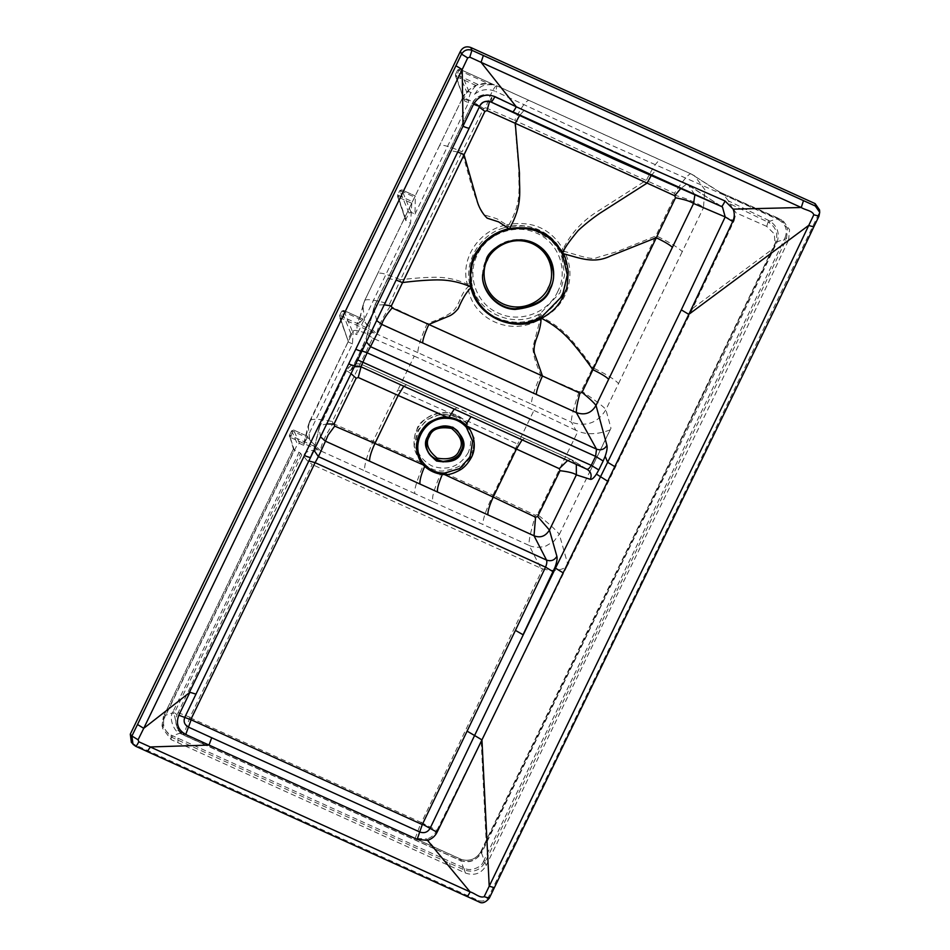<?xml version="1.0" encoding="UTF-8"?>
<svg xmlns="http://www.w3.org/2000/svg" width="950" height="950" viewBox="0 0 950 950"><rect width="100%" height="100%" fill="white"/><g stroke="black" fill="none" stroke-linecap="round" stroke-linejoin="round"><path stroke-width="0.71" stroke-dasharray="4.75 3.56" d="M174.052 713.652L172.496 712.856C168.898 717.749 173.862 731.69 179.728 733.222L460.833 860.629C469.264 862.98 476.164 860.451 481.555 853.041L484.096 860.082L483.443 861.46C481.864 867.469 469.834 871.827 464.776 868.229L171.261 735.169C164.148 731.144 161.951 725.028 164.694 716.822L165.407 715.362L172.496 712.856L173.042 711.609L174.551 712.524L174.052 713.652L177.709 730.004L181.949 732.854L181.165 733.946M524.21 227.798C516.978 226.943 509.901 227.703 502.966 230.066L502.396 228.321C509.723 225.851 517.156 225.055 524.685 225.946L524.21 227.798L533.924 230.007L524.21 227.786C517.026 226.943 509.948 227.703 502.966 230.054L481.579 244.791L472.293 262.829L471.628 282.922L469.585 283.741C464.692 260.787 479.548 235.707 502.396 228.321L507.134 226.812L506.635 224.912L509.164 224.378L509.461 226.302L524.685 225.946C534.862 227.24 543.768 231.23 551.38 237.939L549.658 239.222L533.912 230.007M557.816 291.436C548.079 313.013 519.519 323.392 498.275 313.084C476.496 303.893 466.438 275.999 477.304 254.944C487.053 233.368 515.612 222.989 536.845 233.296C558.624 242.487 568.682 270.382 557.816 291.436M485.628 861.009L484.096 860.082C584.844 653.434 684.914 446.5 784.332 239.269L784.997 237.88L786.517 238.794L785.864 240.196C686.434 447.438 586.364 654.372 485.628 861.009L484.951 862.386C480.023 870.426 473.124 872.931 464.229 869.903L170.703 736.844L162.046 725.491L163.424 716.454L164.694 716.822M483.443 861.46L484.951 862.386L486.198 865.498C481.282 873.572 474.371 876.078 465.488 873.026L171.131 739.611L162.462 728.222L163.839 719.221L294.369 450.621L293.681 448.471L294.286 450.157L165.407 715.362L164.136 715.029L293.574 448.637M294.369 450.621L297.469 444.22L299.547 443.472L303.549 445.277L303.869 443.27L308.133 436.596L308.928 438.401L291.626 430.813L293.704 430.053L290.736 435.611L289.465 435.278L294.286 450.157L299.048 452.319L173.042 711.609M562.364 252.154L564.276 256.987C571.188 281.734 563.623 301.34 541.571 315.78L539.398 316.92C512.644 331.206 476.52 315.198 470.167 286.306L469.585 283.741L467.281 284.145C456.748 279.383 445.835 277.091 434.53 277.269C424.128 277.4 412.775 278.243 400.461 279.799L389.548 304.095C374.882 299.927 366.617 298.716 364.741 300.449L412.407 201.792L411.801 203.288L398.323 197.172L406.6 221.528L405.876 219.509L408.975 213.037L411.065 212.289L415.008 214.071L415.328 195.973L412.478 201.638L397.587 195.142L399.76 190.582L401.031 190.95L398.323 197.172L397.587 195.106L399.76 190.582L401.814 189.834L415.316 195.961M415.008 214.071L468.504 102.695L464.514 100.89L455.43 75.668L455.489 74.504L456.772 74.824L456.226 76.522L455.489 74.504L457.651 69.944L455.489 74.456M464.514 100.89L463.778 98.871L466.878 92.399L457.651 69.979L458.933 70.3L456.772 74.824L478.479 84.657L476.176 85.571C471.663 89.621 469.157 94.679 468.647 100.736L462.341 98.301L439.517 145.659L462.306 98.479C462.306 96.176 475.036 102.6 483.633 108.538L462.08 151.81C448.923 146.217 441.394 144.174 439.517 145.659L414.734 196.971L415.328 195.973L401.838 189.869L401.031 190.938L414.663 197.125M457.651 69.979L459.741 69.219L457.651 69.944M507.906 224.616A39.081 1.508 -102.2 0 0 508.298 226.527L507.134 226.812M508.298 226.527L509.461 226.302M462.306 98.479C470.392 84.728 481.971 80.536 497.04 85.904C495.116 84.289 488.87 97.387 485.759 107.766L514.663 120.377L518.783 170.014C518.284 187.696 522.488 200.628 509.164 224.378C533.045 220.768 551.012 229.033 563.065 249.173L561.331 250.147L551.38 237.939C557.27 243.248 561.557 249.589 564.276 256.987L561.949 257.379C559.36 250.325 555.263 244.281 549.658 239.222M299.547 443.472L293.704 430.053L291.626 430.766L297.469 444.22M291.626 430.766L289.453 435.242L291.626 430.813M308.928 438.401L313.809 446.072L290.736 435.611L290.189 437.309L289.465 435.278L294.31 450.169M293.526 449.362L289.465 435.278M299.048 452.319L300.544 453.245L174.551 712.524L177.056 714.899C175.441 718.806 175.417 722.891 177.009 727.178L180.821 732.937L185.036 735.775L181.949 732.854L461.498 859.489C469.395 861.626 475.677 859.322 480.332 852.578L481.555 853.041L482.196 851.829L611.004 585.509L703.962 395.723L777.195 241.799L784.332 239.281L785.852 240.196M561.949 257.379L564.585 275.203L560.025 292.754L540.348 313.512L538.27 314.604C512.727 328.32 478.171 313.013 472.186 285.38L471.628 282.922M538.27 314.604L540.312 318.986C512.133 337.274 472.138 319.782 467.923 287.007L467.281 284.145C459.978 257.996 479.726 229.852 506.635 224.912L497.313 218.975C491.423 216.671 482.695 215.092 483.55 213.797L478.361 205.283L472.162 187.815L462.08 151.81L400.461 279.799C387.066 274.063 379.466 272.021 377.673 273.671L364.812 300.2L359.824 317.834L359.706 322.632L357.046 323.249L361.048 314.961M398.323 197.172L397.587 195.106M468.291 452.58C459.634 466.806 447.438 471.236 431.716 465.88C417.394 457.615 413.096 445.716 418.831 430.16C427.488 415.934 439.684 411.504 455.406 416.872C469.728 425.125 474.026 437.036 468.291 452.58M462.816 869.274L463.374 867.587L460.833 860.629L461.474 859.465C469.336 861.579 475.617 859.275 480.344 852.566L480.926 851.473C579.702 648.85 677.849 445.942 775.366 242.773L775.865 241.573C778.204 233.7 775.96 227.418 769.144 222.716L768.039 222.134L768.788 220.507L769.999 221.148C777.444 226.397 779.843 233.284 777.195 241.799L775.865 241.573L774.191 246.537L774.974 244.518L774.369 233.961L766.721 226.385L768.039 222.134L729.932 203.787L728.436 200.877L768.788 220.507M466.878 92.399L468.956 91.639L474.62 94.204C478.468 89.597 479.097 83.386 494.451 84.966L488.3 83.624L478.479 84.657M485.759 107.766L483.633 108.538M474.62 94.204C481.104 89.229 488.157 88.338 495.769 91.532L496.897 85.809L691.22 174.004C689.261 172.259 680.129 184.585 674.441 193.301L514.663 120.377C521.324 107.267 526.051 100.605 528.829 100.391L528.663 100.272M465.488 873.026L464.229 869.903L464.776 868.229M163.839 719.221L163.424 716.49L162.034 725.479L162.462 728.222M350.918 333.604L341.691 311.196L339.518 315.709L347.795 340.076L350.918 333.604L352.996 332.856L343.769 310.448L341.691 311.196L339.518 315.709L340.789 316.029L340.254 317.739L339.518 315.709L348.531 342.095L339.459 316.884M397.516 196.282L405.804 220.649L397.587 195.142M408.975 213.037L399.76 190.618L401.814 189.834M411.065 212.289L401.838 189.869M468.504 102.695L468.647 100.736M455.418 75.644L463.778 98.871L455.489 74.504M468.956 91.639L459.741 69.219L458.933 70.3L488.3 83.624M784.997 237.88C787.93 229.9 785.686 223.82 778.264 219.616L778.857 218.476L781.268 219.794L787.455 228.321L786.517 238.794L788.583 240.184L713.604 397.706L618.521 591.909L486.198 865.498M561.331 250.147L562.376 252.154L564.193 251.346C577.077 274.289 567.494 306.256 542.747 317.704L540.348 313.512M293.681 430.029L308.156 436.596L293.704 430.053M313.809 446.072L318.345 450.074C310.329 449.944 305.401 451.689 303.584 455.299L301.744 454.907L300.544 453.245M301.744 454.896L177.056 714.899M177.009 727.178L184.098 733.507L204.832 742.995L201.127 743.114L185.036 735.775M728.436 200.877L723.71 194.809L718.913 191.769L781.09 219.973L723.817 194.928L691.22 174.004L694.581 175.833L704.864 189.667L703.451 207.765C700.981 204.416 685.377 197.897 675.201 195.379L592.847 367.781C585.39 357.081 578.051 347.593 570.808 339.34C563.053 330.446 553.696 323.238 542.747 317.704L540.324 318.986L532.831 347.451C533.544 357.924 536.702 364.408 540.776 375.238L427.12 323.724C438.057 319.426 444.79 317.431 453.293 311.042C459.764 304.463 460.429 293.954 467.923 287.007L472.186 285.38M411.801 203.288L410.566 223.321L406.6 221.528M359.706 322.632L363.137 319.224L369.514 329.056L374.193 333.117L365.845 333.189L372.649 338.081L332.334 421.515C318.559 418.808 311.066 418.606 309.854 420.909L304.142 443.911L352.474 343.888L353.174 331.265L308.228 425.398L309.747 440.052L320.613 450.846L313.999 465.322L312.253 464.419M204.832 743.007L415.209 838.304L426.966 838.933L435.622 849.336L201.139 743.126M435.622 849.336L460.061 860.427L460.133 858.931L461.474 859.465M460.061 860.427C469.098 863.514 476.021 861.033 480.831 852.981L480.926 851.473L482.196 851.829M769.144 222.716L769.999 221.148L776.696 218.916L778.264 219.616M788.583 240.184L789.569 229.734L783.465 221.267L781.09 219.973M497.04 85.904L660.559 160.146C657.685 160.348 652.994 167.01 646.487 180.144L599.806 210.009C583.276 219.925 571.021 232.976 563.065 249.173L564.193 251.346C579.666 255.538 591.719 260.526 597.372 257.474L617.536 251.465L656.201 235.826C669.346 242.155 678.039 247.428 682.266 251.655L703.451 207.765L734.124 220.685L692.704 308.346L773.229 248.579L774.191 246.537M432.63 501.659L414.996 493.668C413.678 491.221 416.433 481.745 423.237 465.215C428.082 469.763 433.972 472.435 440.883 473.207C435.147 486.733 432.381 495.294 432.618 498.892L432.63 501.659L529.15 545.442L540.847 568.171L313.999 465.322M414.996 493.668L364.669 470.832C364.052 465.666 366.926 455.679 373.279 440.871L397.955 389.832L456.439 415.957L441.228 413.986L426.847 419.603L417.014 431.359L414.212 446.262L420.363 462.044L423.249 465.215M178.089 712.631L189.964 717.274L312.229 464.396C307.978 461.783 305.104 458.755 303.584 455.299M304.142 443.911L303.549 445.277M189.964 717.274L184.098 733.507M190.154 717.784L421.099 822.439L415.209 838.304M421.099 822.439L436.893 830.371C434.423 834.848 431.11 837.698 426.966 838.933M579.108 391.816C575.605 401.541 570.594 418.499 571.449 422.239C586.233 427.096 597.716 422.916 605.898 409.711L618.533 383.586C614.662 379.335 606.112 374.074 592.847 367.781L581.269 390.996L579.108 391.816L540.776 375.238C534.636 388.586 531.525 398.216 531.442 404.106L417.786 352.604C418.071 346.809 421.183 337.179 427.12 323.724L390.296 306.221L389.548 304.095M360.537 315.887L357.046 323.249L356.939 334.637L352.996 332.856M343.746 310.412L363.173 319.224L343.746 310.412L341.691 311.161L342.974 311.517L340.789 316.029L369.514 329.056M365.845 333.201C357.806 330.315 353.59 329.674 353.174 331.265L309.854 420.909M348.531 342.095L352.474 343.888M390.296 306.221C381.781 318.963 377.304 328.237 376.865 334.056L364.776 322.228L362.876 305.686L364.741 300.449M410.566 223.321L356.939 334.637M332.334 421.515L333.058 423.522C324.947 436.181 320.803 445.301 320.613 450.846L364.669 470.832M456.439 415.957L467.637 423.866L474.549 438.864L471.853 455.976L461.011 468.255L445.348 473.314L440.871 473.207M445.348 473.314L492.979 495.14C486.032 509.711 482.695 519.484 482.968 524.495M436.893 830.371L481.187 741.297L486.186 841.902L480.831 852.981M486.186 841.902C582.492 644.397 678.169 446.619 773.229 248.579M723.817 194.928L610.921 145.029L495.769 91.532M766.721 226.385L736.001 212.848L729.932 203.787M723.71 194.809L776.696 218.916L777.278 217.764L783.465 221.267M675.201 195.379L674.441 193.301M540.847 568.171L542.676 568.896L421.61 822.249M542.676 568.884C553.09 571.449 561.189 570.617 566.984 566.39L481.187 741.297M417.786 352.604L376.865 334.056L374.407 338.924L372.649 338.081M374.407 338.924L414.247 356.119L397.955 389.832M537.403 514.532L535.313 515.256L530.516 533.567C529.221 539.683 528.758 543.638 529.15 545.442C531.335 546.535 534.161 547.141 537.617 547.247C537.926 547.509 545.253 546.606 546.345 545.775L553.957 541.251L559.241 534.292C555.738 529.732 548.459 523.141 537.403 514.532L578.004 431.193L575.878 430.303L571.449 422.239L531.442 404.106M458.779 417.026L517.655 444.101L492.979 495.14L535.313 515.256M414.247 356.119L533.947 410.388L517.655 444.101M566.984 566.39L567.91 564.727L559.336 534.411L610.102 429.887C605.423 431.716 591.209 436.62 578.206 431.276L578.004 431.193M692.693 308.37L567.934 564.739M734.124 220.685L736.001 212.848M618.533 383.586L682.266 251.655M610.992 428.236L610.102 429.887L610.992 428.236L605.898 409.711C603.82 406.446 591.411 397.634 581.269 390.996M575.878 430.303L533.947 410.388M610.173 429.923L589.736 471.996M131.361 742.425L133.926 744.325L478.289 900.446C482.731 901.93 486.186 900.671 488.656 896.681C599.438 669.37 709.484 441.726 818.793 213.762L819.541 209.938M489.559 101.484L492.266 95.986L524.02 110.449L519.555 115.544M651.082 175.75L655.773 170.216L686.541 184.146L680.544 188.741M384.287 304.796L374.87 305.069L472.411 103.158L479.287 107.136M314.011 450.312L314.771 446.488L310.662 457.188L270.109 540.859M721.418 206.471L686.553 184.146L688.572 185.262L694.866 194.987M362.033 350.942L360.762 350.989L362.9 346.453L362.021 350.93L479.869 105.866L472.399 103.241C477.054 95.38 483.692 92.969 492.326 96.021L490.865 101.947M376.675 320.577L373.801 308.049L374.834 305.199L366.32 337.986L366.379 341.929M818.793 213.762L818.959 216.125L813.794 226.801C708.047 447.414 601.564 667.672 494.368 887.573L489.286 898.071L488.656 896.681M454.278 409.094L457.033 407.692L474.014 415.423L471.046 416.694M478.289 900.446L478.919 901.847C483.372 903.391 486.827 902.132 489.286 898.071M474.014 415.423L570.855 459.325L576.306 464.419M361.059 366.831L362.461 364.824L457.247 407.823M567.637 460.489L570.736 459.254L586.851 469.193M357.699 359.919L356.428 359.967L366.32 337.974M362.9 346.453L366.854 336.502M351.061 373.671L346.512 370.607L350.431 370.524L354.433 366.676L351.773 368.671L360.751 351.061M320.518 436.869L319.093 428.034L319.936 425.659L346.501 370.714C350.443 364.301 355.787 362.366 362.544 364.883L360.858 366.736M478.919 901.847L135.541 746.178L133.926 744.325M314.771 446.488L319.996 425.469L326.776 423.938M350.431 370.524L356.416 360.05M354.279 364.325L354.979 365.524L310.662 457.188M308.976 460.714L310.816 456.428M308.714 460.916L270.18 540.728M180.821 732.937L177.709 730.004L180.619 732.165L179.728 733.222L172.579 735.775L172.021 737.449M177.947 742.71L177.959 738.221M171.131 739.611L171.261 735.169M467.554 285.582A39.081 8.609 167.4 0 1 469.858 285.012L471.889 284.145M460.156 858.954L459.361 860.047M459.741 69.219L494.451 84.966L459.705 69.196M476.176 85.571L456.226 76.522M450.146 866.079L449.611 863.277M318.345 450.074L290.189 437.309M541.583 318.357A39.081 0.891 62.4 0 0 540.514 316.35L539.339 314.058M343.769 310.448L342.974 311.517L364.099 321.1M470.571 453.981C467.709 462.947 458.446 468.635 442.795 471.046C426.752 471.532 413.808 456 414.081 444.481C413.915 438.318 414.865 433.366 416.919 429.649C418.356 418.677 448.305 402.016 466.414 422.477C474.43 435.634 475.819 446.144 470.571 453.981M776.649 243.117L775.366 242.773L701.812 397.183L599.652 605.851L480.344 852.566M691.22 174.004L660.393 160.039M563.647 250.242A39.081 8.681 -27.4 0 0 561.878 251.144M333.058 423.522L420.363 462.044M374.193 333.117L340.254 317.739M387.766 278.433L396.197 280.06M457.746 152.036L449.611 150.421M482.636 274.669L486.103 259.694C488.181 247.475 520.173 227.656 542.866 249.09L543.044 249.268M426.312 443.887L428.094 436.121C429.162 429.839 445.621 419.651 457.294 430.671L457.425 430.801M524.115 110.509L655.868 170.276M524.78 438.437L522.108 439.85M403.798 386.211L406.469 384.798M362.021 350.93L354.979 365.524M502.966 230.066C494.606 232.916 487.481 237.833 481.591 244.791C495.686 229.366 512.798 224.331 532.903 229.674M164.136 714.994L293.586 448.637M289.394 436.442L289.453 435.242M180.619 732.165L460.133 858.931M462.341 98.301C463.173 95.19 466.711 91.402 472.981 86.937C480.403 82.733 488.371 82.353 496.897 85.809M439.577 145.445L377.732 273.446M414.212 446.262L414.081 444.481C413.582 435.159 416.753 427.215 423.593 420.636C430.231 414.723 437.974 412.074 446.821 412.668C454.67 413.44 461.189 416.718 466.414 422.477L467.626 423.866M303.869 443.27L308.228 425.398M364.812 300.2L362.876 305.686M309.938 420.613L308.228 425.374M774.974 244.518L776.15 240.742M777.278 217.764L719.067 191.841M721.454 193.135L691.066 173.909M362.959 305.354L359.836 317.834M688.572 185.262L492.266 95.986C488.027 94.442 484.666 94.169 482.184 95.154C476.9 97.244 473.646 99.916 472.411 103.158L374.062 307.147M482.636 274.918L482.647 274.419C482.766 267.152 484.951 260.502 489.191 254.493C493.454 248.603 499.011 244.352 505.839 241.727C519.745 237.12 532.083 239.578 542.866 249.09L543.222 249.446M426.301 444.077L429.934 433.093L438.247 426.883C445.396 424.508 451.749 425.778 457.294 430.671L457.567 430.932M688.512 185.214L722.475 207.041M373.801 308.049L366.308 338.01M572.316 460.121L362.461 364.824C360.478 363.613 357.449 363.506 353.388 364.491C349.564 366.237 347.272 368.279 346.512 370.607L319.093 427.999M587.587 469.597L572.221 460.061M319.093 428.034L314.213 448.056L308.726 460.845L250.183 582.029"/><path stroke-width="1.43" d="M460.406 51.3L130.292 734.172L131.361 742.425L135.541 746.178C136.111 746.427 137.204 744.966 138.807 741.784L470.119 891.908C474.632 893.047 479.857 898.379 484.168 896.693L489.286 898.178C485.497 902.595 482.066 903.83 479.002 901.918L466.866 896.384C467.412 896.646 468.492 895.161 470.119 891.908L427.488 840.358C431.846 839.004 435.041 836.297 437.071 832.259L481.947 739.884L489.214 886.207L623.473 608.487L727.973 394.891L813.818 214.795L818.959 216.125L819.707 212.325L815.302 205.996L815.148 203.621L470.784 47.5C466.296 45.932 462.828 47.203 460.406 51.3L461.546 54.114C464.039 50.16 467.495 48.889 471.936 50.314L470.784 47.5M813.818 214.795C812.476 210.556 804.947 210.092 801.254 207.504L733.151 209.154C734.778 213.263 734.647 217.384 732.735 221.528L688.821 314.367L808.64 225.447L813.782 226.919L818.947 216.232L819.707 212.313L819.541 209.938L815.148 203.621M396.197 280.06L402.408 282.577C415.126 280.927 426.716 280.036 437.19 279.894C448.97 279.834 460.18 282.186 470.832 286.936L471.936 287.304C475.819 302.159 484.654 312.776 498.453 319.152C505.341 322.133 512.383 323.487 519.579 323.202C523.925 323.641 530.931 321.824 540.597 317.763L541.072 318.701C514.354 333.509 477.185 317.086 470.986 287.613L470.832 286.936C468.896 270.548 471.164 258.329 477.648 250.266C484.619 239.412 494.997 232.192 508.749 228.618L509.58 228.428C524.744 226.919 535.064 228.071 540.55 231.883C547.141 233.629 554.586 240.647 562.911 252.938L563.279 253.65C565.274 256.429 566.913 262.414 568.207 271.617C567.613 283.812 566.817 289.976 565.808 290.13C563.184 296.911 560.607 301.732 558.077 304.594C555.513 308.714 550.038 313.31 541.666 318.404L541.072 318.701C540.989 324.473 539.268 331.609 535.931 340.1C533.793 346.845 533.496 351.761 535.028 354.837L542.438 375.986L579.951 393.146C577.434 402.123 576.234 408.595 576.341 412.585L381.746 324.389C382.589 320.744 386.032 315.281 392.077 307.978L428.782 324.461C424.674 333.759 422.631 339.922 422.679 342.938M672.386 247.392L596.018 405.436C593.691 402.42 589.024 398.074 582.029 392.374L675.509 197.778C684.428 199.453 690.448 201.352 693.559 203.478L672.386 247.392C670.261 245.112 664.857 241.882 656.189 237.714L610.826 255.859C593.833 264.195 580.141 258.186 563.279 253.65L562.317 254.066L561.949 253.353C550.288 233.629 532.891 225.625 509.758 229.366L509.58 228.428C523.212 204.048 519.033 191.235 519.484 173.363L515.28 123.334L486.982 110.627L489.559 101.484M680.544 188.741L674.773 195.759L647.092 183.101L600.008 213.168C592.076 218.595 584.808 224.378 578.194 230.518C568.587 242.06 563.481 249.541 562.911 252.938L561.949 253.353M479.287 107.136L484.904 111.388L391.341 305.947L384.287 304.796M270.109 540.859L195.961 694.141L189.929 692.277L189.098 692.93L304.416 455.513C308.228 457.164 310.306 457.722 310.662 457.188L362.021 350.93C361.665 351.464 359.575 350.906 355.763 349.256L473.563 104.203C477.387 105.854 479.489 106.412 479.869 105.866C482.493 101.603 486.151 100.296 490.865 101.947L721.311 206.423C722.012 206.554 723.271 204.749 725.087 201.008L619.626 154.565L516.278 106.78L481.092 62.344L469.763 57.154L471.936 50.314L803.498 200.628L801.254 207.504L481.092 62.344L483.336 55.48M422.821 824.386L430.089 828.352C427.607 832.331 424.151 833.542 419.722 831.974L422.299 824.576L515.423 630.373L523.046 634.754L555.061 567.174C556.831 562.151 557.436 558.541 556.89 556.332L549.444 530.076L537.653 516.479L560.001 470.701L559.265 468.647L567.637 460.489M550.216 289.156C546.606 300.497 534.898 307.266 515.078 309.463C494.855 308.857 481.056 288.254 482.636 274.918L486.127 260.098C488.205 247.819 520.398 227.881 543.222 249.446C557.317 263.471 554.456 281.259 550.216 289.156M540.597 317.763L541.666 318.404C552.639 323.997 562.21 331.396 570.392 340.587C577.659 348.911 585.129 358.589 592.788 369.645C601.16 373.694 606.444 376.912 608.653 379.311M536.322 394.44C536.287 391.436 538.329 385.284 542.438 375.986L428.782 324.461L448.554 316.303C451.761 315.139 455.003 312.55 458.28 308.524C462.282 298.918 466.521 291.935 470.986 287.613L471.936 287.304M562.317 254.066L567.304 274.859L562.388 295.901L541.179 317.466M471.782 286.639C465.548 262.081 483.443 234.591 508.939 229.544L509.758 229.366M519.555 115.544L515.28 123.334L647.092 183.101L651.082 175.75M674.773 195.759L675.509 197.778M582.029 392.374L579.951 393.146M508.939 229.544L508.749 228.618L498.631 221.873L487.148 218.167C481.935 213.156 478.361 206.566 476.437 198.408L463.992 154.565L457.746 152.036M484.904 111.388L486.982 110.627M392.077 307.978L391.341 305.947M694.866 194.987L693.559 203.478L725.194 216.933L722.475 207.053L721.418 206.471M437.071 832.259L430.089 828.352L474.584 735.502L481.947 739.884L688.821 314.367L681.304 309.866L607.644 462.282L605.174 456.261C606.896 451.274 607.477 447.64 606.919 445.372L596.018 405.436C591.434 413.202 584.867 415.577 576.341 412.585L596.517 449.124L370.524 346.667L381.746 324.389L376.675 320.577M473.563 104.215C478.61 95.819 485.723 93.278 494.891 96.603L516.278 106.78C514.33 110.461 513 112.231 512.276 112.088L615.374 159.766L721.311 206.423M815.302 205.996L803.498 200.628M606.919 445.372C604.461 449.421 600.994 450.668 596.517 449.124L595.614 456.38L367.139 352.806L370.524 346.667L366.379 341.929M522.108 439.85L516.444 449.065L467.495 426.443L466.343 427.298L464.764 425.636L465.773 424.828L467.495 426.443C473.551 432.867 477.078 446.987 471.473 457.294C468.207 463.196 464.55 467.341 460.501 469.728C454.029 473.397 448.744 475.036 444.647 474.62L444.636 473.064L459.646 468.564L470.096 456.831L472.661 441.394L466.343 427.298M464.764 425.636C460.121 421.254 454.812 418.843 448.863 418.416L449.006 417.24C455.371 418.166 460.964 420.696 465.773 424.828L471.046 416.694M448.863 418.416L446.548 418.309L446.654 416.991L449.006 417.24L454.278 409.094M469.763 57.154L467.709 57.902L461.546 54.114L137.512 724.506L131.907 736.012L130.292 734.172M467.709 57.902L462.199 69.54L463.03 126.267C466.842 127.906 468.92 128.452 469.288 127.929L479.869 105.866M494.891 96.603C492.943 100.308 491.601 102.101 490.865 101.947L512.335 112.112M733.151 209.154L725.087 201.008M732.735 221.528L725.194 216.933L681.304 309.866M605.174 456.261L603.167 460.988L595.614 456.38L591.232 465.346C589.475 468.326 587.967 469.585 586.684 469.122L360.846 366.736L586.684 469.122C590.852 471.461 592.076 474.869 590.342 479.322L576.365 474.893C574.002 473.1 568.539 471.699 560.001 470.701M608.012 481.424L596.446 474.121L598.785 469.953L591.232 465.346L357.699 359.919M444.636 473.064L442.367 473.005C435.801 472.613 430.219 470.096 425.636 465.417L424.139 463.79C408.631 447.308 423.546 416.907 446.548 418.309M559.265 468.647L516.444 449.065L493.228 497.088L444.647 474.62L442.332 474.418C435.551 473.551 429.685 470.879 424.709 466.414L423.071 464.847C420.126 462.021 417.988 457.045 416.682 449.908C415.744 446.69 416.682 441.311 419.508 433.77C423.415 427.251 427.132 423.178 430.647 421.539C437.428 418.012 442.759 416.492 446.654 416.991L398.145 395.438L403.798 386.211M424.139 463.79L423.071 464.847L374.929 443.448L398.145 395.438L358.209 377.483L361.059 366.831M576.306 464.419L576.365 474.893L549.444 530.076C545.526 536.322 540.384 538.222 534.031 535.776L535.562 517.204L493.228 497.088C489.559 505.044 487.766 510.957 487.849 514.829L437.511 492.005C436.941 489.25 438.544 483.384 442.332 474.418L442.367 473.005M360.858 366.736L367.139 352.806L362.033 350.942M358.209 377.483L356.131 378.254L351.061 373.671M304.416 455.513L355.763 349.256M455.964 65.776L462.199 69.54L143.735 728.318L138.083 739.777L131.907 736.012L132.976 744.266L135.541 746.178M484.168 896.693L489.214 886.207L494.356 887.68L776.399 305.746L813.782 226.919M596.446 474.121C593.857 477.981 591.826 479.714 590.342 479.322M437.511 492.005L419.888 484.001C419.686 479.976 421.289 474.121 424.697 466.414L425.636 465.417M419.888 484.001L369.55 461.166C369.467 457.318 371.26 451.404 374.929 443.448L334.709 426.099L333.984 424.092L356.131 378.254M537.653 516.479L535.562 517.204M326.776 423.938L333.984 424.092M334.709 426.099L328.106 435.064L325.494 441.192L320.518 436.869M360.846 366.724L354.433 366.676L357.176 366.047L360.846 366.736M189.098 692.93L143.735 728.318L137.512 724.506M138.083 739.777L138.807 741.784M135.624 746.249L147.238 751.509L150.397 746.961L208.988 745.073L417.145 839.373L427.488 840.358M467.317 731.274L474.584 735.502L555.465 568.159L555.073 567.162M369.55 461.166L325.494 441.192L318.428 456.653L314.011 450.312M556.89 556.332C554.42 560.346 550.964 561.592 546.523 560.061L534.031 535.776L487.849 514.829M189.929 692.277L178.814 715.219C175.691 723.603 178.006 730.028 185.737 734.492L208.988 745.073L211.719 737.746L419.722 831.974L417.145 839.373M195.961 694.141L184.846 717.167C183.231 721.501 184.431 724.826 188.444 727.118L211.719 737.746M553.138 571.722L545.561 567.138C546.808 564.051 547.129 561.699 546.523 560.061L318.428 456.653L315.103 462.662L308.714 460.916M178.814 715.219L191.128 719.791L185.737 734.492M191.128 719.791L422.299 824.576M515.423 630.373L545.561 567.138L315.103 462.662L190.938 719.281M548.281 287.648C545.241 297.029 525.979 313.821 503.251 304.012C480.914 293.384 481.899 268.304 487.386 260.039C490.426 250.658 509.687 233.854 532.416 243.663C554.764 254.291 553.779 279.371 548.281 287.648M543.044 249.268C554.301 265.43 556.558 278.528 549.801 288.562C546.238 299.772 534.66 306.506 515.054 308.762C495.057 308.275 481.175 287.957 482.636 274.669M459.349 450.062C456.808 457.473 449.409 460.156 437.178 458.126C427.726 450.324 425.125 443.104 429.364 436.478C431.918 429.067 439.304 426.372 451.535 428.414C460.988 436.216 463.6 443.424 459.349 450.062M457.425 430.801C463.184 439.102 464.336 445.835 460.869 450.989C459.04 456.748 453.091 460.204 443.032 461.379C431.953 458.862 426.384 453.031 426.312 443.887M461.166 451.428C459.313 457.271 453.269 460.762 443.044 461.902C431.834 459.242 426.265 453.304 426.301 444.077L428.106 436.43C429.174 430.101 445.787 419.805 457.567 430.932C463.493 439.339 464.704 446.168 461.166 451.428M461.759 451.867C458.862 460.287 450.466 463.339 436.572 461.023C425.826 452.164 422.869 443.959 427.702 436.418C430.588 428.011 438.983 424.959 452.889 427.262C463.624 436.121 466.581 444.327 461.759 451.867M603.167 460.988L598.785 469.953M348.721 363.85C352.533 365.501 354.623 366.059 354.979 365.524L354.956 365.596M615.137 466.854L607.644 462.282L555.465 568.159L562.97 572.743M250.301 581.768L310.638 457.271M426.301 444.077C426.407 439.529 427.999 435.516 431.086 432.048L437.748 427.369C445.17 424.662 451.772 425.849 457.567 430.932M479.857 105.937C481.543 101.959 485.224 100.641 490.912 101.982M721.371 206.459L722.475 207.041M361.997 351.001L469.276 128.001M147.238 751.509L466.949 896.456M489.286 898.189L494.356 887.68"/></g></svg>
